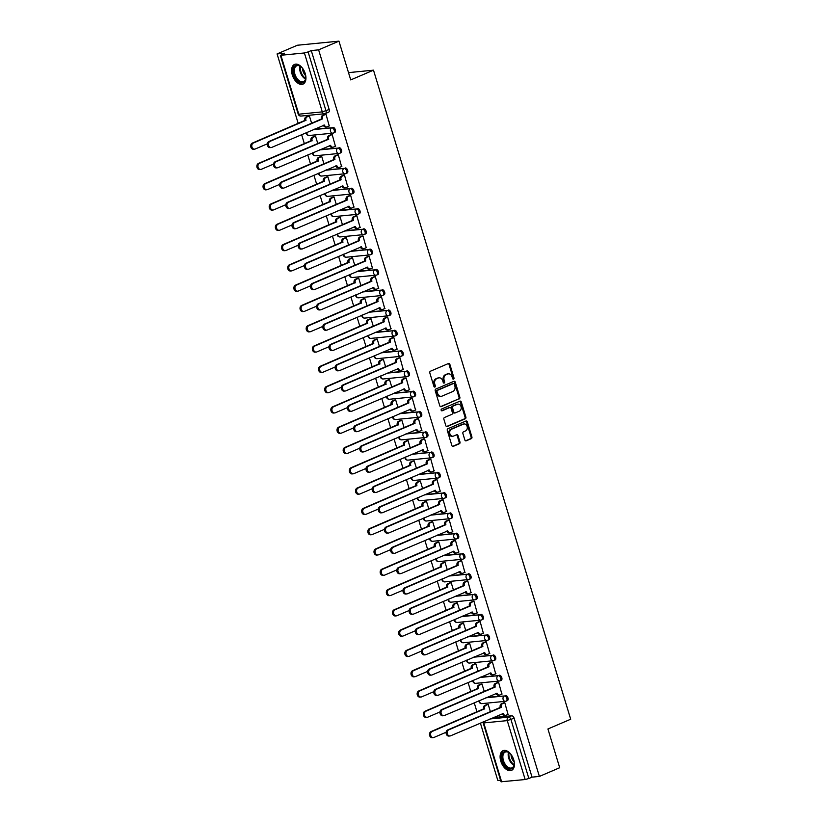 <?xml version="1.0" encoding="UTF-8"?>
<svg xmlns="http://www.w3.org/2000/svg" width="823" height="823" viewBox="0 0 823 823"><rect width="100%" height="100%" fill="white"/><g stroke="black" fill="none" stroke-linecap="round" stroke-linejoin="round"><path stroke-width="1.23" d="M453.545 379.115A0.946 0.751 84.4 0 0 453.977 377.922L449.862 364.352A1.348 1.07 84.4 0 0 448.473 363.509L430.429 371.224A1.348 1.07 84.4 0 0 429.812 372.932L433.937 386.501A0.946 0.751 84.4 0 0 435.336 385.894L434.801 384.146A4.321 3.426 84.4 0 1 436.766 378.683L438.268 378.045A4.321 3.426 84.4 0 1 439.091 377.829A4.321 3.426 84.4 0 1 442.723 380.751L443.258 382.51A0.946 0.751 84.4 0 0 444.657 381.913L444.122 380.154A4.321 3.426 84.4 0 1 446.087 374.702L447.599 374.054A4.321 3.426 84.4 0 1 448.412 373.848A4.321 3.426 84.4 0 1 452.043 376.769L452.578 378.518A0.946 0.751 84.4 0 0 453.545 379.115M452.938 379.043A0.946 0.751 84.4 0 0 453.154 378.004L449.029 364.435A1.348 1.07 84.4 0 0 448.298 363.581M434.297 387.026A0.946 0.751 84.4 0 0 434.503 385.977L433.968 384.228L434.801 384.146M443.618 383.034A0.946 0.751 84.4 0 0 443.823 381.995L443.299 380.236L444.122 380.154M305.251 73.638A10.72 6.317 -113.2 0 0 294.552 64.42A10.72 6.317 -113.2 0 0 292.288 74.914A10.72 6.317 -113.2 0 0 302.987 84.131A10.72 6.317 -113.2 0 0 305.251 73.638M513.758 759.896A10.72 6.317 -113.2 0 0 503.059 750.679A10.72 6.317 -113.2 0 0 500.796 761.172A10.72 6.317 -113.2 0 0 511.495 770.39A10.72 6.317 -113.2 0 0 513.758 759.896M464.841 439.966A1.348 1.07 84.4 0 0 466.23 440.809L471.301 438.649A1.348 1.07 84.4 0 0 471.908 436.941L467.33 421.87A1.348 1.07 84.4 0 0 465.941 421.026L447.897 428.742A1.348 1.07 84.4 0 0 447.29 430.45L451.868 445.521A1.348 1.07 84.4 0 0 453.257 446.364L459.368 443.751A1.348 1.07 84.4 0 0 459.985 442.044L458.02 435.593A1.348 1.07 84.4 0 0 456.631 434.75L453.596 436.046A3.611 2.87 84.4 0 1 452.917 436.221A3.611 2.87 84.4 0 1 449.78 433.351A3.611 2.87 84.4 0 1 451.529 429.215L463.4 424.133A3.611 2.87 84.4 0 1 464.09 423.958A3.611 2.87 84.4 0 1 467.227 426.828A3.611 2.87 84.4 0 1 465.479 430.964L463.503 431.808A1.348 1.07 84.4 0 0 462.886 433.515L464.841 439.966M280.89 55.275L298.79 114.191L322.307 111.877L304.407 52.96L280.89 55.275L284.439 53.207L277.084 53.927L297.401 45.234L338.953 41.15L350.721 79.913L373.498 70.171L570.699 719.23L547.923 728.972L559.702 767.725L539.384 776.428L318.624 49.843L311.269 50.563L308.111 51.921L326.011 110.848A2.747 1.615 66.8 0 1 325.424 113.533A2.747 1.615 66.8 0 1 325.136 113.605A2.747 2.181 84.4 0 1 324.622 113.739A2.747 2.747 0 0 0 325.424 113.533L328.593 112.185A2.747 1.615 66.8 0 1 328.305 112.257M338.953 41.15L318.624 49.843M459.234 398.939A1.348 1.07 84.4 0 0 459.851 397.231L455.273 382.17A1.348 1.07 84.4 0 0 453.885 381.316L435.84 389.042A1.348 1.07 84.4 0 0 435.223 390.74L439.801 405.811A1.348 1.07 84.4 0 0 441.19 406.655L458.401 399.021A1.348 1.07 84.4 0 0 459.018 397.314L454.44 382.253A1.348 1.07 84.4 0 0 453.71 381.388M461.302 402.025L465.88 417.086A1.348 1.07 84.4 0 1 465.262 418.794L447.218 426.509A1.348 1.07 84.4 0 1 445.829 425.666L443.875 419.216A1.348 1.07 84.4 0 1 444.482 417.508L451.806 414.381A1.348 1.07 84.4 0 0 452.424 412.673L451.117 408.393A1.348 1.07 84.4 0 0 449.728 407.55L442.116 410.811A0.946 0.751 84.4 0 1 441.57 409.021L459.913 401.171A1.348 1.07 84.4 0 1 461.302 402.025L460.469 402.108L465.046 417.168L465.88 417.086M493.152 717.605L511.669 715.784L508.501 717.142A2.747 1.615 66.8 0 1 510.96 719.58L528.86 778.496L525.156 779.535L501.053 781.778L483.152 722.851L483.739 722.923L501.639 781.85M277.084 53.927L298.214 123.481M301.599 134.622L304.376 143.768M307.771 154.919L310.549 164.065M313.933 175.206L316.711 184.352M320.096 195.493L322.873 204.649M326.258 215.791L329.035 224.936M332.43 236.078L335.208 245.233M338.592 256.375L341.37 265.52M344.755 276.662L347.532 285.807M350.917 296.959L353.705 306.105M357.089 317.246L359.867 326.392M363.252 337.533L366.029 346.689M369.414 357.83L372.191 366.976M375.576 378.117L378.364 387.263M381.749 398.414L384.526 407.56M387.911 418.701L390.688 427.847M394.073 438.988L396.851 448.144M400.235 459.285L403.023 468.431M406.408 479.572L409.185 488.718M412.57 499.87L415.348 509.015M418.732 520.157L421.51 529.302M424.905 540.444L427.682 549.599M431.067 560.741L433.844 569.886M437.229 581.028L440.007 590.173M443.391 601.325L446.169 610.471M449.564 621.612L452.341 630.757M455.726 641.909L458.504 651.055M461.888 662.196L464.666 671.342M468.05 682.483L470.838 691.639M474.223 702.78L477.001 711.926M480.385 723.067L497.833 780.513L500.59 780.235M539.384 776.428L532.028 777.149L528.86 778.496M304.407 52.96L308.111 51.921M329.241 125.96L325.99 114.222L324.776 114.438M335.414 146.247L332.163 134.509L330.939 134.725M317.781 143.511L315.538 136.145L314.324 136.361M341.576 166.544L338.325 154.806L337.101 155.012M323.943 163.808L321.711 156.442L320.486 156.648M347.738 186.831L344.487 175.093L343.273 175.309M330.105 184.095L327.873 176.729L326.649 176.945M353.9 207.129L350.649 195.39L349.436 195.596M336.278 204.392L334.035 197.026L332.821 197.232M360.073 227.415L356.822 215.677L355.598 215.893M342.44 224.679L340.197 217.313L338.983 217.529M366.235 247.702L362.984 235.975L361.76 236.18M348.602 244.976L346.37 237.6L345.146 237.816M372.397 268L369.146 256.262L367.932 256.478M354.764 265.263L352.532 257.897L351.308 258.103M378.559 288.287L375.309 276.549L374.095 276.765M360.937 285.55L358.694 278.184L357.48 278.4M384.732 308.584L381.481 296.846L380.257 297.052M367.099 305.847L364.856 298.482L363.643 298.687M390.894 328.871L387.643 317.133L386.419 317.349M373.261 326.134L371.029 318.768L369.805 318.985M397.056 349.158L393.806 337.43L392.592 337.636M379.424 346.432L377.191 339.055L375.967 339.271M403.219 369.455L399.968 357.717L398.754 357.933M385.596 366.719L383.353 359.353L382.139 359.558M409.391 389.742L406.14 378.004L404.916 378.22M391.758 387.005L389.516 379.64L388.302 379.856M415.553 410.039L412.302 398.301L411.078 398.507M397.921 407.303L395.688 399.937L394.464 400.143M421.715 430.326L418.465 418.588L417.251 418.804M404.093 427.59L401.85 420.224L400.626 420.44M427.878 450.613L424.637 438.885L423.413 439.091M410.255 447.887L408.013 440.511L406.799 440.727M434.05 470.91L430.799 459.172L429.575 459.388M416.417 468.174L414.175 460.808L412.961 461.014M440.212 491.197L436.962 479.459L435.748 479.675M422.58 488.461L420.347 481.095L419.123 481.311M446.375 511.495L443.124 499.756L441.91 499.962M428.752 508.758L426.509 501.392L425.296 501.598M452.547 531.781L449.296 520.043L448.072 520.259M434.914 529.045L432.672 521.679L431.458 521.895M458.709 552.079L455.458 540.341L454.234 540.546M441.077 549.342L438.844 541.966L437.62 542.182M464.872 572.366L461.621 560.628L460.407 560.844M447.239 569.629L445.006 562.263L443.782 562.469M471.034 592.653L467.783 580.915L466.569 581.131M453.411 589.916L451.169 582.55L449.955 582.766M477.206 612.95L473.955 601.212L472.731 601.418M459.573 610.213L457.331 602.848L456.117 603.053M483.368 633.237L480.118 621.499L478.893 621.715M465.736 630.5L463.503 623.134L462.279 623.35M489.531 653.534L486.28 641.796L485.066 642.002M471.898 650.798L469.666 643.432L468.441 643.637M495.693 673.821L492.442 662.083L491.228 662.299M478.07 671.084L475.828 663.719L474.614 663.935M501.865 694.108L498.615 682.38L497.39 682.586M484.233 691.382L481.99 684.006L480.776 684.222M508.028 714.405L504.777 702.667L503.553 702.883M490.395 711.669L488.162 704.303L486.938 704.509M486.99 697.318L504.386 695.98A2.747 1.615 66.8 0 1 506.752 698.171A2.747 1.615 66.8 0 1 506.258 701.103A2.747 1.615 66.8 0 1 505.96 701.175A2.747 2.181 -95.6 0 1 505.445 701.309A2.747 2.181 -95.6 0 1 503.131 699.447A2.747 2.181 -95.6 0 1 504.386 695.98L485.858 697.801M480.817 677.02L498.213 675.683A2.747 1.615 66.8 0 1 500.59 677.885A2.747 1.615 66.8 0 1 500.086 680.816A2.747 1.615 66.8 0 1 499.798 680.888A2.747 2.181 -95.6 0 1 499.273 681.022A2.747 2.181 -95.6 0 1 496.969 679.16A2.747 2.181 -95.6 0 1 498.213 675.683L479.696 677.504M474.655 656.733L492.051 655.396A2.747 1.615 66.8 0 1 494.428 657.598A2.747 1.615 66.8 0 1 493.923 660.519A2.747 1.615 66.8 0 1 493.635 660.591A2.747 2.181 -95.6 0 1 493.111 660.735A2.747 2.181 -95.6 0 1 490.806 658.873A2.747 2.181 -95.6 0 1 492.051 655.396L473.534 657.217M468.493 636.446L485.889 635.099A2.747 1.615 66.8 0 1 488.265 637.3A2.747 1.615 66.8 0 1 487.761 640.232A2.747 1.615 66.8 0 1 487.473 640.304A2.747 2.181 -95.6 0 1 486.949 640.438A2.747 2.181 -95.6 0 1 484.634 638.576A2.747 2.181 -95.6 0 1 485.889 635.099L467.371 636.92M462.331 616.149L479.727 614.812A2.747 1.615 66.8 0 1 482.093 617.013A2.747 1.615 66.8 0 1 481.599 619.935A2.747 1.615 66.8 0 1 481.301 620.017A2.747 2.181 -95.6 0 1 480.786 620.151A2.747 2.181 -95.6 0 1 478.472 618.289A2.747 2.181 -95.6 0 1 479.727 614.812L461.199 616.633M456.158 595.862L473.554 594.525A2.747 1.615 66.8 0 1 475.931 596.716A2.747 1.615 66.8 0 1 475.427 599.648A2.747 1.615 66.8 0 1 475.138 599.72A2.747 2.181 -95.6 0 1 474.614 599.854A2.747 2.181 -95.6 0 1 472.309 597.992A2.747 2.181 -95.6 0 1 473.554 594.525L455.037 596.346M449.996 575.565L467.392 574.228A2.747 1.615 66.8 0 1 469.768 576.429A2.747 1.615 66.8 0 1 469.264 579.361A2.747 1.615 66.8 0 1 468.976 579.433A2.747 2.181 -95.6 0 1 468.452 579.567A2.747 2.181 -95.6 0 1 466.137 577.705A2.747 2.181 -95.6 0 1 467.392 574.228L448.874 576.049M443.834 555.278L461.23 553.941A2.747 1.615 66.8 0 1 463.606 556.132A2.747 1.615 66.8 0 1 463.102 559.064A2.747 1.615 66.8 0 1 462.814 559.136A2.747 2.181 -95.6 0 1 462.289 559.28A2.747 2.181 -95.6 0 1 459.975 557.408A2.747 2.181 -95.6 0 1 461.23 553.941L442.712 555.762M437.661 534.991L455.068 533.643A2.747 1.615 66.8 0 1 457.434 535.845A2.747 1.615 66.8 0 1 456.94 538.777A2.747 1.615 66.8 0 1 456.642 538.849A2.747 2.181 -95.6 0 1 456.127 538.983A2.747 2.181 -95.6 0 1 453.812 537.121A2.747 2.181 -95.6 0 1 455.068 533.643L436.54 535.464M431.499 514.694L448.895 513.357A2.747 1.615 66.8 0 1 451.271 515.558A2.747 1.615 66.8 0 1 450.767 518.48A2.747 1.615 66.8 0 1 450.479 518.562A2.747 2.181 -95.6 0 1 449.955 518.696A2.747 2.181 -95.6 0 1 447.65 516.834A2.747 2.181 -95.6 0 1 448.895 513.357L430.378 515.177M425.337 494.407L442.733 493.059A2.747 1.615 66.8 0 1 445.109 495.261A2.747 1.615 66.8 0 1 444.605 498.193A2.747 1.615 66.8 0 1 444.317 498.265A2.747 2.181 -95.6 0 1 443.792 498.399A2.747 2.181 -95.6 0 1 441.478 496.536A2.747 2.181 -95.6 0 1 442.733 493.059L424.215 494.88M419.174 474.11L436.571 472.772A2.747 1.615 66.8 0 1 438.937 474.974A2.747 1.615 66.8 0 1 438.443 477.906A2.747 1.615 66.8 0 1 438.155 477.978A2.747 2.181 -95.6 0 1 437.63 478.112A2.747 2.181 -95.6 0 1 435.316 476.25A2.747 2.181 -95.6 0 1 436.571 472.772L418.053 474.593M413.002 453.823L430.408 452.485A2.747 1.615 66.8 0 1 432.775 454.677A2.747 1.615 66.8 0 1 432.281 457.609A2.747 1.615 66.8 0 1 431.982 457.681A2.747 2.181 -95.6 0 1 431.468 457.814A2.747 2.181 -95.6 0 1 429.153 455.952A2.747 2.181 -95.6 0 1 430.408 452.485L411.881 454.306M406.84 433.536L424.236 432.188A2.747 1.615 66.8 0 1 426.612 434.39A2.747 1.615 66.8 0 1 426.108 437.322A2.747 1.615 66.8 0 1 425.82 437.394A2.747 2.181 -95.6 0 1 425.296 437.527A2.747 2.181 -95.6 0 1 422.991 435.665A2.747 2.181 -95.6 0 1 424.236 432.188L405.718 434.009M400.678 413.239L418.074 411.901A2.747 1.615 66.8 0 1 420.45 414.103A2.747 1.615 66.8 0 1 419.946 417.024A2.747 1.615 66.8 0 1 419.658 417.107A2.747 2.181 -95.6 0 1 419.133 417.24A2.747 2.181 -95.6 0 1 416.819 415.378A2.747 2.181 -95.6 0 1 418.074 411.901L399.556 413.722M394.515 392.952L411.911 391.604A2.747 1.615 66.8 0 1 414.278 393.806A2.747 1.615 66.8 0 1 413.784 396.737A2.747 1.615 66.8 0 1 413.485 396.809A2.747 2.181 -95.6 0 1 412.971 396.943A2.747 2.181 -95.6 0 1 410.656 395.081A2.747 2.181 -95.6 0 1 411.911 391.604L393.384 393.425M388.343 372.654L405.749 371.317A2.747 1.615 66.8 0 1 408.115 373.519A2.747 1.615 66.8 0 1 407.611 376.45A2.747 1.615 66.8 0 1 407.323 376.523A2.747 2.181 -95.6 0 1 406.809 376.656A2.747 2.181 -95.6 0 1 404.494 374.794A2.747 2.181 -95.6 0 1 405.749 371.317L387.221 373.138M382.181 352.367L399.577 351.03A2.747 1.615 66.8 0 1 401.953 353.221A2.747 1.615 66.8 0 1 401.449 356.153A2.747 1.615 66.8 0 1 401.161 356.225A2.747 2.181 -95.6 0 1 400.636 356.359A2.747 2.181 -95.6 0 1 398.332 354.497A2.747 2.181 -95.6 0 1 399.577 351.03L381.059 352.851M376.018 332.07L393.415 330.733A2.747 1.615 66.8 0 1 395.791 332.934A2.747 1.615 66.8 0 1 395.287 335.866A2.747 1.615 66.8 0 1 394.999 335.938A2.747 2.181 -95.6 0 1 394.474 336.072A2.747 2.181 -95.6 0 1 392.16 334.21A2.747 2.181 -95.6 0 1 393.415 330.733L374.897 332.554M369.856 311.783L387.252 310.446A2.747 1.615 66.8 0 1 389.618 312.647A2.747 1.615 66.8 0 1 389.125 315.569A2.747 1.615 66.8 0 1 388.826 315.651A2.747 2.181 -95.6 0 1 388.312 315.785A2.747 2.181 -95.6 0 1 385.997 313.923A2.747 2.181 -95.6 0 1 387.252 310.446L368.725 312.267M363.684 291.496L381.08 290.149A2.747 1.615 66.8 0 1 383.456 292.35A2.747 1.615 66.8 0 1 382.952 295.282A2.747 1.615 66.8 0 1 382.664 295.354A2.747 2.181 -95.6 0 1 382.139 295.488A2.747 2.181 -95.6 0 1 379.835 293.626A2.747 2.181 -95.6 0 1 381.08 290.149L362.562 291.97M357.521 271.199L374.918 269.862A2.747 1.615 66.8 0 1 377.294 272.063A2.747 1.615 66.8 0 1 376.79 274.995A2.747 1.615 66.8 0 1 376.502 275.067A2.747 2.181 -95.6 0 1 375.977 275.201A2.747 2.181 -95.6 0 1 373.663 273.339A2.747 2.181 -95.6 0 1 374.918 269.862L356.4 271.683M351.359 250.912L368.755 249.575A2.747 1.615 66.8 0 1 371.132 251.766A2.747 1.615 66.8 0 1 370.628 254.698A2.747 1.615 66.8 0 1 370.34 254.77A2.747 2.181 -95.6 0 1 369.815 254.904A2.747 2.181 -95.6 0 1 367.5 253.042A2.747 2.181 -95.6 0 1 368.755 249.575L350.238 251.396M345.197 230.615L362.593 229.278A2.747 1.615 66.8 0 1 364.959 231.479A2.747 1.615 66.8 0 1 364.466 234.411A2.747 1.615 66.8 0 1 364.167 234.483A2.747 2.181 -95.6 0 1 363.653 234.617A2.747 2.181 -95.6 0 1 361.338 232.755A2.747 2.181 -95.6 0 1 362.593 229.278L344.065 231.098M339.025 210.328L356.421 208.991A2.747 1.615 66.8 0 1 358.797 211.192A2.747 1.615 66.8 0 1 358.293 214.114A2.747 1.615 66.8 0 1 358.005 214.186A2.747 2.181 -95.6 0 1 357.48 214.33A2.747 2.181 -95.6 0 1 355.176 212.468A2.747 2.181 -95.6 0 1 356.421 208.991L337.903 210.811M332.862 190.041L350.259 188.693A2.747 1.615 66.8 0 1 352.635 190.895A2.747 1.615 66.8 0 1 352.131 193.827A2.747 1.615 66.8 0 1 351.843 193.899A2.747 2.181 -95.6 0 1 351.318 194.033A2.747 2.181 -95.6 0 1 349.003 192.171A2.747 2.181 -95.6 0 1 350.259 188.693L331.741 190.514M326.7 169.744L344.096 168.406A2.747 1.615 66.8 0 1 346.462 170.608A2.747 1.615 66.8 0 1 345.969 173.53A2.747 1.615 66.8 0 1 345.681 173.612A2.747 2.181 -95.6 0 1 345.156 173.746A2.747 2.181 -95.6 0 1 342.841 171.884A2.747 2.181 -95.6 0 1 344.096 168.406L325.579 170.227M320.528 149.457L337.934 148.109A2.747 1.615 66.8 0 1 340.3 150.311A2.747 1.615 66.8 0 1 339.806 153.243A2.747 1.615 66.8 0 1 339.508 153.315A2.747 2.181 -95.6 0 1 338.994 153.448A2.747 2.181 -95.6 0 1 336.679 151.586A2.747 2.181 -95.6 0 1 337.934 148.109L319.406 149.93M314.365 129.16L331.762 127.822A2.747 1.615 66.8 0 1 334.138 130.024A2.747 1.615 66.8 0 1 333.634 132.956A2.747 1.615 66.8 0 1 333.346 133.028A2.747 2.181 -95.6 0 1 332.821 133.161A2.747 2.181 -95.6 0 1 330.517 131.299A2.747 2.181 -95.6 0 1 331.762 127.822L313.244 129.643M373.498 70.171L348.51 72.63M311.619 123.224L309.376 115.858L308.152 116.064M507.091 700.702A2.747 1.615 -113.2 0 0 507.38 700.62A2.747 1.615 -113.2 0 0 507.884 697.698A2.747 1.615 -113.2 0 0 505.507 695.497M500.919 680.405A2.747 1.615 -113.2 0 0 501.217 680.333A2.747 1.615 -113.2 0 0 501.711 677.401A2.747 1.615 -113.2 0 0 499.345 675.199M494.757 660.118A2.747 1.615 -113.2 0 0 495.045 660.046A2.747 1.615 -113.2 0 0 495.549 657.114A2.747 1.615 -113.2 0 0 493.172 654.913M488.595 639.821A2.747 1.615 -113.2 0 0 488.883 639.749A2.747 1.615 -113.2 0 0 489.387 636.817A2.747 1.615 -113.2 0 0 487.01 634.626M482.432 619.534A2.747 1.615 -113.2 0 0 482.72 619.462A2.747 1.615 -113.2 0 0 483.214 616.53A2.747 1.615 -113.2 0 0 480.848 614.328M476.26 599.247A2.747 1.615 -113.2 0 0 476.558 599.165A2.747 1.615 -113.2 0 0 477.052 596.243A2.747 1.615 -113.2 0 0 474.686 594.041M470.098 578.95A2.747 1.615 -113.2 0 0 470.386 578.878A2.747 1.615 -113.2 0 0 470.89 575.946A2.747 1.615 -113.2 0 0 468.513 573.744M463.935 558.663A2.747 1.615 -113.2 0 0 464.223 558.591A2.747 1.615 -113.2 0 0 464.728 555.659A2.747 1.615 -113.2 0 0 462.351 553.457M457.763 538.365A2.747 1.615 -113.2 0 0 458.061 538.293A2.747 1.615 -113.2 0 0 458.555 535.361A2.747 1.615 -113.2 0 0 456.189 533.17M451.601 518.079A2.747 1.615 -113.2 0 0 451.899 518.006A2.747 1.615 -113.2 0 0 452.393 515.075A2.747 1.615 -113.2 0 0 450.027 512.873M445.438 497.781A2.747 1.615 -113.2 0 0 445.727 497.709A2.747 1.615 -113.2 0 0 446.231 494.788A2.747 1.615 -113.2 0 0 443.854 492.586M439.276 477.494A2.747 1.615 -113.2 0 0 439.564 477.422A2.747 1.615 -113.2 0 0 440.068 474.49A2.747 1.615 -113.2 0 0 437.692 472.289M433.104 457.207A2.747 1.615 -113.2 0 0 433.402 457.125A2.747 1.615 -113.2 0 0 433.896 454.203A2.747 1.615 -113.2 0 0 431.53 452.002M426.942 436.91A2.747 1.615 -113.2 0 0 427.23 436.838A2.747 1.615 -113.2 0 0 427.734 433.906A2.747 1.615 -113.2 0 0 425.368 431.715M420.779 416.623A2.747 1.615 -113.2 0 0 421.067 416.551A2.747 1.615 -113.2 0 0 421.571 413.619A2.747 1.615 -113.2 0 0 419.195 411.418M414.617 396.326A2.747 1.615 -113.2 0 0 414.905 396.254A2.747 1.615 -113.2 0 0 415.409 393.332A2.747 1.615 -113.2 0 0 413.033 391.131M408.445 376.039A2.747 1.615 -113.2 0 0 408.743 375.967A2.747 1.615 -113.2 0 0 409.237 373.035A2.747 1.615 -113.2 0 0 406.871 370.834M402.282 355.752A2.747 1.615 -113.2 0 0 402.57 355.67A2.747 1.615 -113.2 0 0 403.075 352.748A2.747 1.615 -113.2 0 0 400.698 350.547M396.12 335.455A2.747 1.615 -113.2 0 0 396.408 335.383A2.747 1.615 -113.2 0 0 396.912 332.451A2.747 1.615 -113.2 0 0 394.536 330.249M389.958 315.168A2.747 1.615 -113.2 0 0 390.246 315.096A2.747 1.615 -113.2 0 0 390.75 312.164A2.747 1.615 -113.2 0 0 388.374 309.962M383.785 294.871A2.747 1.615 -113.2 0 0 384.084 294.799A2.747 1.615 -113.2 0 0 384.578 291.867A2.747 1.615 -113.2 0 0 382.211 289.675M377.623 274.584A2.747 1.615 -113.2 0 0 377.911 274.512A2.747 1.615 -113.2 0 0 378.415 271.58A2.747 1.615 -113.2 0 0 376.039 269.378M371.461 254.297A2.747 1.615 -113.2 0 0 371.749 254.214A2.747 1.615 -113.2 0 0 372.253 251.293A2.747 1.615 -113.2 0 0 369.877 249.091M365.299 233.999A2.747 1.615 -113.2 0 0 365.587 233.927A2.747 1.615 -113.2 0 0 366.081 230.996A2.747 1.615 -113.2 0 0 363.715 228.794M359.126 213.713A2.747 1.615 -113.2 0 0 359.425 213.641A2.747 1.615 -113.2 0 0 359.918 210.709A2.747 1.615 -113.2 0 0 357.552 208.507M352.964 193.415A2.747 1.615 -113.2 0 0 353.252 193.343A2.747 1.615 -113.2 0 0 353.756 190.411A2.747 1.615 -113.2 0 0 351.38 188.22M346.802 173.128A2.747 1.615 -113.2 0 0 347.09 173.056A2.747 1.615 -113.2 0 0 347.594 170.124A2.747 1.615 -113.2 0 0 345.218 167.923M340.629 152.841A2.747 1.615 -113.2 0 0 340.928 152.759A2.747 1.615 -113.2 0 0 341.422 149.837A2.747 1.615 -113.2 0 0 339.055 147.636M334.467 132.544A2.747 1.615 -113.2 0 0 334.755 132.472A2.747 1.615 -113.2 0 0 335.259 129.54A2.747 1.615 -113.2 0 0 332.893 127.339M532.028 777.149L514.128 718.222A2.747 1.615 -113.2 0 0 511.669 715.784M311.269 50.563L329.179 109.49A2.747 1.615 66.8 0 1 328.593 112.185M448.412 373.848L447.578 373.92A4.321 3.426 84.4 0 0 446.766 374.136L447.599 374.054M443.299 380.236A4.321 3.426 84.4 0 1 445.264 374.784L446.766 374.136M439.091 377.829L438.258 377.911A4.321 3.426 84.4 0 0 437.445 378.127L438.268 378.045M433.968 384.228A4.321 3.426 84.4 0 1 435.933 378.765L437.445 378.127M440.531 406.665L458.401 399.021M454.296 384.176A0.946 0.751 84.4 0 0 453.319 383.58L437.486 390.359A0.946 0.751 84.4 0 0 437.054 391.553L437.61 393.404A4.321 3.426 84.4 0 0 441.241 396.326A4.321 3.426 84.4 0 0 442.064 396.11L452.887 391.481A4.321 3.426 84.4 0 0 454.852 386.028L454.296 384.176M452.856 383.621A0.946 0.751 84.4 0 0 452.485 383.662L453.319 383.58M441.241 396.326L440.418 396.408A4.321 3.426 84.4 0 1 436.787 393.487L436.221 391.635A0.946 0.751 84.4 0 1 436.653 390.441L452.485 383.662M446.56 426.52L464.429 418.876A1.348 1.07 84.4 0 0 465.046 417.168M449.42 407.58A1.348 1.07 84.4 0 0 448.895 407.632L441.56 410.77M459.399 411.13A3.611 2.87 84.4 0 0 461.147 406.994A3.611 2.87 84.4 0 0 458.01 404.124A3.611 2.87 84.4 0 0 457.321 404.299L453.134 406.089A1.348 1.07 84.4 0 0 452.527 407.796L453.823 412.076A1.348 1.07 84.4 0 0 455.212 412.92L459.399 411.13M458.01 404.124L457.176 404.206A3.611 2.87 84.4 0 0 456.487 404.381L457.321 404.299M454.378 413.002A1.348 1.07 84.4 0 1 452.989 412.158L451.693 407.879A1.348 1.07 84.4 0 1 452.311 406.171L456.487 404.381M460.469 402.108A1.348 1.07 84.4 0 0 459.738 401.243M464.09 423.958L463.256 424.04A3.611 2.87 84.4 0 0 462.577 424.215L463.4 424.133M452.917 436.221L452.084 436.303A3.611 2.87 84.4 0 1 448.947 433.433A3.611 2.87 84.4 0 1 450.695 429.297L462.577 424.215M452.588 446.375L458.534 443.834A1.348 1.07 84.4 0 0 459.152 442.126L457.197 435.676A1.348 1.07 84.4 0 0 456.467 434.822M465.571 440.819L470.468 438.731A1.348 1.07 84.4 0 0 471.085 437.023L466.507 421.952A1.348 1.07 84.4 0 0 465.777 421.098M309.386 115.899L307.164 116.845A2.747 2.181 84.4 0 0 305.919 120.323L253.381 143.017A3.158 2.51 84.4 0 0 251.848 146.638A3.158 2.51 84.4 0 0 254.605 149.158A3.158 2.51 84.4 0 0 255.202 149.004L267.352 143.809M254.605 149.158L253.525 149.261A3.158 2.51 -95.6 0 1 250.768 146.741A3.158 2.51 -95.6 0 1 252.301 143.12L304.839 120.425A2.747 2.181 -95.6 0 1 306.084 116.959L307.164 116.845M308.44 115.95L306.084 116.959M304.891 120.621L305.971 120.518M326.001 114.263L323.789 115.21A2.747 2.181 84.4 0 0 322.534 118.687L321.454 118.79A2.747 2.181 -95.6 0 1 322.709 115.323L325.054 114.315M322.595 118.882L269.995 141.381A3.158 2.51 84.4 0 0 268.463 145.002A3.158 2.51 84.4 0 0 271.22 147.523A3.158 2.51 84.4 0 0 271.816 147.368L324.468 125.065A2.747 2.181 84.4 0 0 326.782 126.927L325.702 127.03A2.747 2.181 -95.6 0 1 323.429 125.291M271.22 147.523L270.139 147.626A3.158 2.51 -95.6 0 1 267.382 145.115A3.158 2.51 -95.6 0 1 268.915 141.494L321.515 118.985M326.782 126.927A2.747 2.181 84.4 0 0 327.307 126.793L329.519 125.837M315.548 136.186L313.337 137.143A2.747 2.181 84.4 0 0 312.082 140.61L259.543 163.304A3.158 2.51 84.4 0 0 258.011 166.925A3.158 2.51 84.4 0 0 260.768 169.445A3.158 2.51 84.4 0 0 261.364 169.291L273.514 164.096M260.768 169.445L259.687 169.548A3.158 2.51 -95.6 0 1 256.93 167.038A3.158 2.51 -95.6 0 1 258.463 163.417L311.001 140.723A2.747 2.181 -95.6 0 1 312.256 137.246L313.337 137.143M314.602 136.237L312.256 137.246M311.063 140.918L312.143 140.805M321.721 156.483L319.499 157.43A2.747 2.181 84.4 0 0 318.244 160.907L265.716 183.601A3.158 2.51 84.4 0 0 264.183 187.222A3.158 2.51 84.4 0 0 266.93 189.732A3.158 2.51 84.4 0 0 267.526 189.578L279.676 184.383M266.93 189.732L265.85 189.846A3.158 2.51 -95.6 0 1 263.103 187.325A3.158 2.51 -95.6 0 1 264.636 183.704L317.164 161.01A2.747 2.181 -95.6 0 1 318.419 157.532L319.499 157.43M320.764 156.535L318.419 157.532M317.225 161.205L318.306 161.102M305.508 74.554A9.279 5.463 66.8 0 1 305.755 78.195A9.279 5.463 66.8 0 1 299.099 81.806A9.279 5.463 66.8 0 1 293.399 70.017A9.279 5.463 66.8 0 1 300.086 66.046A9.279 5.463 66.8 0 1 300.755 66.519A9.279 5.463 66.8 0 1 303.224 69.214M300.971 66.694A8.59 5.061 -113.2 0 0 300.56 66.416A8.59 5.061 -113.2 0 0 296.722 65.809A8.59 5.061 -113.2 0 0 294.562 72.835A8.59 5.061 -113.2 0 0 299.644 81.004A8.59 5.061 -113.2 0 0 303.481 81.611A8.59 5.061 -113.2 0 0 305.775 77.928M295.251 64.194A10.658 6.275 -113.2 0 0 292.751 72.969A10.658 6.275 -113.2 0 0 299.027 82.969A10.658 6.275 -113.2 0 0 303.636 83.781M305.693 75.675A6.769 3.981 66.8 0 1 302.545 68.299M514.005 760.812A9.279 5.463 66.8 0 1 514.252 764.454A9.279 5.463 66.8 0 1 507.596 768.065A9.279 5.463 66.8 0 1 501.896 756.275A9.279 5.463 66.8 0 1 508.583 752.304A9.279 5.463 66.8 0 1 509.252 752.778A9.279 5.463 66.8 0 1 511.721 755.473M509.468 752.952A8.59 5.061 -113.2 0 0 509.056 752.664A8.59 5.061 -113.2 0 0 505.219 752.068A8.59 5.061 -113.2 0 0 503.069 759.094A8.59 5.061 -113.2 0 0 508.141 767.262A8.59 5.061 -113.2 0 0 511.978 767.859A8.59 5.061 -113.2 0 0 514.272 764.176M503.758 750.453A10.658 6.275 -113.2 0 0 501.248 759.228A10.658 6.275 -113.2 0 0 507.524 769.227A10.658 6.275 -113.2 0 0 512.132 770.04M514.2 761.923A6.769 3.981 66.8 0 1 511.042 754.557M332.173 134.55L329.951 135.507A2.747 2.181 84.4 0 0 328.696 138.984L327.616 139.087A2.747 2.181 -95.6 0 1 328.871 135.61L331.216 134.602M328.758 139.18L276.168 161.678A3.158 2.51 84.4 0 0 274.635 165.3A3.158 2.51 84.4 0 0 277.382 167.81A3.158 2.51 84.4 0 0 277.979 167.655L330.63 145.352A2.747 2.181 84.4 0 0 332.945 147.214L331.864 147.317A2.747 2.181 -95.6 0 1 329.591 145.578M277.382 167.81L276.302 167.923A3.158 2.51 -95.6 0 1 273.555 165.402A3.158 2.51 -95.6 0 1 275.088 161.781L327.677 139.282M332.945 147.214A2.747 2.181 84.4 0 0 333.469 147.08L335.691 146.134M338.335 154.847L336.113 155.794A2.747 2.181 84.4 0 0 334.858 159.271L333.778 159.374A2.747 2.181 -95.6 0 1 335.033 155.907L337.379 154.899M334.92 159.467L282.33 181.965A3.158 2.51 84.4 0 0 280.797 185.587A3.158 2.51 84.4 0 0 283.544 188.107A3.158 2.51 84.4 0 0 284.151 187.953L336.802 165.649A2.747 2.181 84.4 0 0 339.107 167.511L338.027 167.614A2.747 2.181 -95.6 0 1 335.753 165.865M283.544 188.107L282.464 188.21A3.158 2.51 -95.6 0 1 279.717 185.689A3.158 2.51 -95.6 0 1 281.25 182.068L333.84 159.569M339.107 167.511A2.747 2.181 84.4 0 0 339.632 167.367L341.854 166.421M327.883 176.77L325.661 177.717A2.747 2.181 84.4 0 0 324.406 181.194L271.878 203.888A3.158 2.51 84.4 0 0 270.345 207.509A3.158 2.51 84.4 0 0 273.092 210.03A3.158 2.51 84.4 0 0 273.699 209.875L285.838 204.68M273.092 210.03L272.012 210.132A3.158 2.51 -95.6 0 1 269.265 207.622A3.158 2.51 -95.6 0 1 270.798 204.001L323.326 181.307A2.747 2.181 -95.6 0 1 324.581 177.83L325.661 177.717M326.926 176.822L324.581 177.83M323.388 181.502L324.468 181.389M334.045 197.057L331.823 198.014A2.747 2.181 84.4 0 0 330.579 201.491L278.04 224.185A3.158 2.51 84.4 0 0 276.507 227.806A3.158 2.51 84.4 0 0 279.264 230.317A3.158 2.51 84.4 0 0 279.861 230.162L292.011 224.967M279.264 230.317L278.184 230.43A3.158 2.51 -95.6 0 1 275.427 227.909A3.158 2.51 -95.6 0 1 276.96 224.288L329.498 201.594A2.747 2.181 -95.6 0 1 330.743 198.117L331.823 198.014M333.099 197.119L330.743 198.117M329.55 201.789L330.63 201.686M340.218 217.354L337.996 218.301A2.747 2.181 84.4 0 0 336.741 221.778L284.202 244.472A3.158 2.51 84.4 0 0 282.67 248.093A3.158 2.51 84.4 0 0 285.427 250.614A3.158 2.51 84.4 0 0 286.023 250.459L298.173 245.264M285.427 250.614L284.346 250.717A3.158 2.51 -95.6 0 1 281.589 248.196A3.158 2.51 -95.6 0 1 283.122 244.575L335.661 221.881A2.747 2.181 -95.6 0 1 336.916 218.414L337.996 218.301M339.261 217.406L336.916 218.414M335.722 222.076L336.802 221.973M344.498 175.134L342.275 176.091A2.747 2.181 84.4 0 0 341.031 179.558L339.95 179.671A2.747 2.181 -95.6 0 1 341.195 176.194L343.551 175.186M341.092 179.753L288.492 202.252A3.158 2.51 84.4 0 0 286.96 205.873A3.158 2.51 84.4 0 0 289.717 208.394A3.158 2.51 84.4 0 0 290.313 208.24L342.965 185.936A2.747 2.181 84.4 0 0 345.279 187.798L344.199 187.901A2.747 2.181 -95.6 0 1 341.926 186.163M289.717 208.394L288.636 208.497A3.158 2.51 -95.6 0 1 285.879 205.987A3.158 2.51 -95.6 0 1 287.412 202.365L340.012 179.867M345.279 187.798A2.747 2.181 84.4 0 0 345.794 187.665L348.016 186.718M350.67 195.432L348.448 196.378A2.747 2.181 84.4 0 0 347.193 199.855L346.113 199.958A2.747 2.181 -95.6 0 1 347.368 196.481L349.713 195.483M347.255 200.051L294.655 222.549A3.158 2.51 84.4 0 0 293.122 226.171A3.158 2.51 84.4 0 0 295.879 228.681A3.158 2.51 84.4 0 0 296.475 228.527L349.127 206.223A2.747 2.181 84.4 0 0 351.442 208.085L350.361 208.198A2.747 2.181 -95.6 0 1 348.088 206.45M295.879 228.681L294.799 228.794A3.158 2.51 -95.6 0 1 292.042 226.274A3.158 2.51 -95.6 0 1 293.574 222.652L346.174 200.154M351.442 208.085A2.747 2.181 84.4 0 0 351.966 207.952L354.178 207.005M356.832 215.719L354.61 216.665A2.747 2.181 84.4 0 0 353.355 220.142L352.275 220.255A2.747 2.181 -95.6 0 1 353.53 216.778L355.875 215.77M353.417 220.338L300.827 242.836A3.158 2.51 84.4 0 0 299.294 246.458A3.158 2.51 84.4 0 0 302.041 248.978A3.158 2.51 84.4 0 0 302.638 248.824L355.299 226.52A2.747 2.181 84.4 0 0 357.604 228.383L356.524 228.485A2.747 2.181 -95.6 0 1 354.25 226.747M302.041 248.978L300.961 249.081A3.158 2.51 -95.6 0 1 298.214 246.571A3.158 2.51 -95.6 0 1 299.747 242.95L352.337 220.451M357.604 228.383A2.747 2.181 84.4 0 0 358.128 228.249L360.351 227.292M346.38 237.641L344.158 238.598A2.747 2.181 84.4 0 0 342.903 242.065L290.375 264.759A3.158 2.51 84.4 0 0 288.842 268.391A3.158 2.51 84.4 0 0 291.589 270.901A3.158 2.51 84.4 0 0 292.186 270.746L304.335 265.551M291.589 270.901L290.509 271.004A3.158 2.51 -95.6 0 1 287.762 268.493A3.158 2.51 -95.6 0 1 289.295 264.872L341.823 242.178A2.747 2.181 -95.6 0 1 343.078 238.701L344.158 238.598M345.423 237.693L343.078 238.701M341.884 242.374L342.965 242.26M362.994 236.006L360.772 236.962A2.747 2.181 84.4 0 0 359.528 240.439L358.447 240.542A2.747 2.181 -95.6 0 1 359.692 237.065L362.038 236.067M359.579 240.635L306.989 263.134A3.158 2.51 84.4 0 0 305.456 266.755A3.158 2.51 84.4 0 0 308.203 269.265A3.158 2.51 84.4 0 0 308.81 269.111L361.462 246.807A2.747 2.181 84.4 0 0 363.766 248.669L362.686 248.783A2.747 2.181 -95.6 0 1 360.423 247.034M308.203 269.265L307.123 269.378A3.158 2.51 -95.6 0 1 304.376 266.858A3.158 2.51 -95.6 0 1 305.909 263.237L358.499 240.738M363.766 248.669A2.747 2.181 84.4 0 0 364.291 248.536L366.513 247.589M352.542 257.938L350.32 258.885A2.747 2.181 84.4 0 0 349.075 262.362L296.537 285.056A3.158 2.51 84.4 0 0 295.004 288.678A3.158 2.51 84.4 0 0 297.751 291.198A3.158 2.51 84.4 0 0 298.358 291.033L310.497 285.838M297.751 291.198L296.671 291.301A3.158 2.51 -95.6 0 1 293.924 288.78A3.158 2.51 -95.6 0 1 295.457 285.159L347.995 262.465A2.747 2.181 -95.6 0 1 349.24 258.988L350.32 258.885M351.586 257.99L349.24 258.988M348.047 262.66L349.127 262.558M369.157 256.303L366.945 257.249A2.747 2.181 84.4 0 0 365.69 260.726L364.61 260.829A2.747 2.181 -95.6 0 1 365.865 257.362L368.21 256.354M365.751 260.922L313.151 283.421A3.158 2.51 84.4 0 0 311.619 287.042A3.158 2.51 84.4 0 0 314.376 289.562A3.158 2.51 84.4 0 0 314.972 289.408L367.624 267.105A2.747 2.181 84.4 0 0 369.939 268.967L368.858 269.07A2.747 2.181 -95.6 0 1 366.585 267.321M314.376 289.562L313.296 289.665A3.158 2.51 -95.6 0 1 310.538 287.145A3.158 2.51 -95.6 0 1 312.071 283.524L364.671 261.025M369.939 268.967A2.747 2.181 84.4 0 0 370.453 268.833L372.675 267.876M358.705 278.225L356.482 279.172A2.747 2.181 84.4 0 0 355.238 282.649L302.699 305.343A3.158 2.51 84.4 0 0 301.167 308.964A3.158 2.51 84.4 0 0 303.924 311.485A3.158 2.51 84.4 0 0 304.52 311.331L316.67 306.135M303.924 311.485L302.843 311.588A3.158 2.51 -95.6 0 1 300.086 309.078A3.158 2.51 -95.6 0 1 301.619 305.456L354.157 282.762A2.747 2.181 -95.6 0 1 355.402 279.285L356.482 279.172M357.758 278.277L355.402 279.285M354.219 282.958L355.299 282.845M375.329 276.59L373.107 277.546A2.747 2.181 84.4 0 0 371.852 281.013L370.772 281.127A2.747 2.181 -95.6 0 1 372.027 277.649L374.372 276.641M371.914 281.209L319.324 303.708A3.158 2.51 84.4 0 0 317.781 307.339A3.158 2.51 84.4 0 0 320.538 309.849A3.158 2.51 84.4 0 0 321.135 309.695L373.786 287.392A2.747 2.181 84.4 0 0 376.101 289.254L375.021 289.357A2.747 2.181 -95.6 0 1 372.747 287.618M320.538 309.849L319.458 309.952A3.158 2.51 -95.6 0 1 316.701 307.442A3.158 2.51 -95.6 0 1 318.244 303.821L370.834 281.322M376.101 289.254A2.747 2.181 84.4 0 0 376.625 289.12L378.837 288.173M364.877 298.523L362.655 299.469A2.747 2.181 84.4 0 0 361.4 302.946L308.872 325.641A3.158 2.51 84.4 0 0 307.329 329.262A3.158 2.51 84.4 0 0 310.086 331.772A3.158 2.51 84.4 0 0 310.683 331.618L322.832 326.422M310.086 331.772L309.006 331.885A3.158 2.51 -95.6 0 1 306.249 329.365A3.158 2.51 -95.6 0 1 307.792 325.743L360.32 303.049A2.747 2.181 -95.6 0 1 361.575 299.572L362.655 299.469M363.92 298.574L361.575 299.572M360.381 303.245L361.462 303.142M381.491 296.887L379.269 297.833A2.747 2.181 84.4 0 0 378.014 301.311L376.934 301.413A2.747 2.181 -95.6 0 1 378.189 297.936L380.535 296.938M378.076 301.506L325.486 324.005A3.158 2.51 84.4 0 0 323.953 327.626A3.158 2.51 84.4 0 0 326.7 330.146A3.158 2.51 84.4 0 0 327.297 329.992L379.959 307.679A2.747 2.181 84.4 0 0 382.263 309.541L381.183 309.654A2.747 2.181 -95.6 0 1 378.909 307.905M326.7 330.146L325.62 330.249A3.158 2.51 -95.6 0 1 322.873 327.729A3.158 2.51 -95.6 0 1 324.406 324.108L376.996 301.609M382.263 309.541A2.747 2.181 84.4 0 0 382.788 309.407L385.01 308.46M371.039 318.81L368.817 319.756A2.747 2.181 84.4 0 0 367.562 323.233L315.034 345.927A3.158 2.51 84.4 0 0 313.501 349.549A3.158 2.51 84.4 0 0 316.248 352.069A3.158 2.51 84.4 0 0 316.845 351.915L328.994 346.72M316.248 352.069L315.168 352.172A3.158 2.51 -95.6 0 1 312.421 349.652A3.158 2.51 -95.6 0 1 313.954 346.03L366.482 323.336A2.747 2.181 -95.6 0 1 367.737 319.869L368.817 319.756M370.083 318.861L367.737 319.869M366.544 323.532L367.624 323.429M387.654 317.174L385.431 318.12A2.747 2.181 84.4 0 0 384.187 321.598L383.106 321.711A2.747 2.181 -95.6 0 1 384.351 318.234L386.707 317.225M384.238 321.793L331.648 344.292A3.158 2.51 84.4 0 0 330.116 347.913A3.158 2.51 84.4 0 0 332.862 350.433A3.158 2.51 84.4 0 0 333.469 350.279L386.121 327.976A2.747 2.181 84.4 0 0 388.435 329.838L387.355 329.941A2.747 2.181 -95.6 0 1 385.082 328.202M332.862 350.433L331.782 350.536A3.158 2.51 -95.6 0 1 329.035 348.026A3.158 2.51 -95.6 0 1 330.568 344.405L383.158 321.906M388.435 329.838A2.747 2.181 84.4 0 0 388.95 329.704L391.172 328.747M377.201 339.097L374.979 340.053A2.747 2.181 84.4 0 0 373.735 343.52L321.196 366.225A3.158 2.51 84.4 0 0 319.663 369.846A3.158 2.51 84.4 0 0 322.41 372.356A3.158 2.51 84.4 0 0 323.017 372.202L335.156 367.007M322.41 372.356L321.33 372.459A3.158 2.51 -95.6 0 1 318.583 369.949A3.158 2.51 -95.6 0 1 320.116 366.328L372.654 343.633A2.747 2.181 -95.6 0 1 373.899 340.156L374.979 340.053M376.255 339.148L373.899 340.156M372.706 343.829L373.786 343.716M393.816 337.471L391.604 338.418A2.747 2.181 84.4 0 0 390.349 341.895L389.269 341.998A2.747 2.181 -95.6 0 1 390.524 338.52L392.869 337.523M390.411 342.09L337.811 364.589A3.158 2.51 84.4 0 0 336.278 368.21A3.158 2.51 84.4 0 0 339.035 370.72A3.158 2.51 84.4 0 0 339.632 370.566L392.283 348.263A2.747 2.181 84.4 0 0 394.598 350.125L393.517 350.238A2.747 2.181 -95.6 0 1 391.244 348.489M339.035 370.72L337.955 370.834A3.158 2.51 -95.6 0 1 335.198 368.313A3.158 2.51 -95.6 0 1 336.73 364.692L389.33 342.193M394.598 350.125A2.747 2.181 84.4 0 0 395.112 349.991L397.334 349.045M383.364 359.394L381.152 360.34A2.747 2.181 84.4 0 0 379.897 363.817L327.359 386.512A3.158 2.51 84.4 0 0 325.826 390.133A3.158 2.51 84.4 0 0 328.583 392.653A3.158 2.51 84.4 0 0 329.179 392.499L341.329 387.294M328.583 392.653L327.503 392.756A3.158 2.51 -95.6 0 1 324.746 390.236A3.158 2.51 -95.6 0 1 326.278 386.615L378.817 363.92A2.747 2.181 -95.6 0 1 380.072 360.443L381.152 360.34M382.417 359.445L380.072 360.443M378.878 364.116L379.959 364.013M399.988 357.758L397.766 358.705A2.747 2.181 84.4 0 0 396.511 362.182L395.431 362.285A2.747 2.181 -95.6 0 1 396.686 358.818L399.032 357.81M396.573 362.377L343.983 384.876A3.158 2.51 84.4 0 0 342.45 388.497A3.158 2.51 84.4 0 0 345.197 391.018A3.158 2.51 84.4 0 0 345.794 390.863L398.445 368.56A2.747 2.181 84.4 0 0 400.76 370.422L399.68 370.525A2.747 2.181 -95.6 0 1 397.406 368.786M345.197 391.018L344.117 391.12A3.158 2.51 -95.6 0 1 341.37 388.6A3.158 2.51 -95.6 0 1 342.903 384.979L395.493 362.48M400.76 370.422A2.747 2.181 84.4 0 0 401.285 370.288L403.507 369.332M389.536 379.681L387.314 380.638A2.747 2.181 84.4 0 0 386.059 384.104L333.531 406.799A3.158 2.51 84.4 0 0 331.988 410.42A3.158 2.51 84.4 0 0 334.745 412.94A3.158 2.51 84.4 0 0 335.342 412.786L347.491 407.591M334.745 412.94L333.665 413.043A3.158 2.51 -95.6 0 1 330.908 410.533A3.158 2.51 -95.6 0 1 332.451 406.912L384.979 384.218A2.747 2.181 -95.6 0 1 386.234 380.74L387.314 380.638M388.579 379.732L386.234 380.74M385.041 384.413L386.121 384.3M406.151 378.045L403.928 379.002A2.747 2.181 84.4 0 0 402.673 382.469L401.593 382.582A2.747 2.181 -95.6 0 1 402.848 379.105L405.194 378.096M402.735 382.664L350.145 405.173A3.158 2.51 84.4 0 0 348.613 408.794A3.158 2.51 84.4 0 0 351.359 411.305A3.158 2.51 84.4 0 0 351.966 411.15L404.618 388.847A2.747 2.181 84.4 0 0 406.922 390.709L405.842 390.812A2.747 2.181 -95.6 0 1 403.568 389.073M351.359 411.305L350.279 411.407A3.158 2.51 -95.6 0 1 347.532 408.897A3.158 2.51 -95.6 0 1 349.065 405.276L401.655 382.777M406.922 390.709A2.747 2.181 84.4 0 0 407.447 390.575L409.669 389.629M395.698 399.978L393.476 400.924A2.747 2.181 84.4 0 0 392.221 404.402L339.693 427.096A3.158 2.51 84.4 0 0 338.16 430.717A3.158 2.51 84.4 0 0 340.907 433.227A3.158 2.51 84.4 0 0 341.514 433.073L353.653 427.878M340.907 433.227L339.827 433.34A3.158 2.51 -95.6 0 1 337.08 430.82A3.158 2.51 -95.6 0 1 338.613 427.199L391.141 404.505A2.747 2.181 -95.6 0 1 392.396 401.027L393.476 400.924M394.742 400.029L392.396 401.027M391.203 404.7L392.283 404.597M412.313 398.342L410.091 399.289A2.747 2.181 84.4 0 0 408.846 402.766L407.766 402.869A2.747 2.181 -95.6 0 1 409.01 399.392L411.366 398.394M408.897 402.961L356.308 425.46A3.158 2.51 84.4 0 0 354.775 429.081A3.158 2.51 84.4 0 0 357.532 431.602A3.158 2.51 84.4 0 0 358.128 431.447L410.78 409.134A2.747 2.181 84.4 0 0 413.095 410.996L412.014 411.109A2.747 2.181 -95.6 0 1 409.741 409.36M357.532 431.602L356.452 431.705A3.158 2.51 -95.6 0 1 353.695 429.184A3.158 2.51 -95.6 0 1 355.227 425.563L407.817 403.064M413.095 410.996A2.747 2.181 84.4 0 0 413.609 410.862L415.831 409.916M401.861 420.265L399.639 421.211A2.747 2.181 84.4 0 0 398.394 424.689L345.855 447.383A3.158 2.51 84.4 0 0 344.323 451.004A3.158 2.51 84.4 0 0 347.08 453.524A3.158 2.51 84.4 0 0 347.676 453.37L359.816 448.175M347.08 453.524L345.999 453.627A3.158 2.51 -95.6 0 1 343.242 451.117A3.158 2.51 -95.6 0 1 344.775 447.486L397.314 424.791A2.747 2.181 -95.6 0 1 398.558 421.325L399.639 421.211M400.914 420.316L398.558 421.325M397.365 424.987L398.445 424.884M418.475 418.629L416.263 419.586A2.747 2.181 84.4 0 0 415.008 423.053L413.928 423.166A2.747 2.181 -95.6 0 1 415.183 419.689L417.528 418.681M415.07 423.248L362.47 445.747A3.158 2.51 84.4 0 0 360.937 449.368A3.158 2.51 84.4 0 0 363.694 451.889A3.158 2.51 84.4 0 0 364.291 451.734L416.942 429.431A2.747 2.181 84.4 0 0 419.257 431.293L418.177 431.396A2.747 2.181 -95.6 0 1 415.903 429.657M363.694 451.889L362.614 451.992A3.158 2.51 -95.6 0 1 359.857 449.481A3.158 2.51 -95.6 0 1 361.39 445.86L413.99 423.361M419.257 431.293A2.747 2.181 84.4 0 0 419.781 431.159L421.993 430.203M408.023 440.552L405.811 441.509A2.747 2.181 84.4 0 0 404.556 444.986L352.018 467.68A3.158 2.51 84.4 0 0 350.485 471.301A3.158 2.51 84.4 0 0 353.242 473.811A3.158 2.51 84.4 0 0 353.839 473.657L365.988 468.462M353.242 473.811L352.162 473.925A3.158 2.51 -95.6 0 1 349.405 471.404A3.158 2.51 -95.6 0 1 350.937 467.783L403.476 445.089A2.747 2.181 -95.6 0 1 404.731 441.612L405.811 441.509M407.076 440.603L404.731 441.612M403.537 445.284L404.618 445.181M424.647 438.926L422.425 439.873A2.747 2.181 84.4 0 0 421.17 443.35L420.09 443.453A2.747 2.181 -95.6 0 1 421.345 439.976L423.691 438.978M421.232 443.546L368.642 466.044A3.158 2.51 84.4 0 0 367.109 469.666A3.158 2.51 84.4 0 0 369.856 472.176A3.158 2.51 84.4 0 0 370.453 472.021L423.104 449.718A2.747 2.181 84.4 0 0 425.419 451.58L424.339 451.693A2.747 2.181 -95.6 0 1 422.065 449.944M369.856 472.176L368.776 472.289A3.158 2.51 -95.6 0 1 366.029 469.768A3.158 2.51 -95.6 0 1 367.562 466.147L420.152 443.648M425.419 451.58A2.747 2.181 84.4 0 0 425.944 451.446L428.166 450.5M414.195 460.849L411.973 461.796A2.747 2.181 84.4 0 0 410.718 465.273L358.19 487.967A3.158 2.51 84.4 0 0 356.657 491.588A3.158 2.51 84.4 0 0 359.404 494.109A3.158 2.51 84.4 0 0 360.001 493.954L372.15 488.749M359.404 494.109L358.324 494.212A3.158 2.51 -95.6 0 1 355.577 491.691A3.158 2.51 -95.6 0 1 357.11 488.07L409.638 465.376A2.747 2.181 -95.6 0 1 410.893 461.898L411.973 461.796M413.239 460.901L410.893 461.898M409.7 465.571L410.78 465.468M430.81 459.213L428.588 460.16A2.747 2.181 84.4 0 0 427.332 463.637L426.252 463.74A2.747 2.181 -95.6 0 1 427.507 460.273L429.853 459.265M427.394 463.833L374.804 486.331A3.158 2.51 84.4 0 0 373.272 489.952A3.158 2.51 84.4 0 0 376.018 492.473A3.158 2.51 84.4 0 0 376.625 492.319L429.277 470.015A2.747 2.181 84.4 0 0 431.581 471.877L430.501 471.98A2.747 2.181 -95.6 0 1 428.227 470.242M376.018 492.473L374.938 492.576A3.158 2.51 -95.6 0 1 372.191 490.066A3.158 2.51 -95.6 0 1 373.724 486.434L426.314 463.935M431.581 471.877A2.747 2.181 84.4 0 0 432.106 471.744L434.328 470.787M420.358 481.136L418.135 482.093A2.747 2.181 84.4 0 0 416.88 485.56L364.352 508.254A3.158 2.51 84.4 0 0 362.82 511.875A3.158 2.51 84.4 0 0 365.566 514.396A3.158 2.51 84.4 0 0 366.173 514.241L378.313 509.046M365.566 514.396L364.486 514.498A3.158 2.51 -95.6 0 1 361.739 511.988A3.158 2.51 -95.6 0 1 363.272 508.367L415.8 485.673A2.747 2.181 -95.6 0 1 417.055 482.196L418.135 482.093M419.401 481.188L417.055 482.196M415.862 485.868L416.942 485.755M436.972 479.5L434.75 480.457A2.747 2.181 84.4 0 0 433.505 483.934L432.425 484.037A2.747 2.181 -95.6 0 1 433.67 480.56L436.025 479.552M433.556 484.13L380.967 506.629A3.158 2.51 84.4 0 0 379.434 510.25A3.158 2.51 84.4 0 0 382.191 512.76A3.158 2.51 84.4 0 0 382.788 512.606L435.439 490.302A2.747 2.181 84.4 0 0 437.754 492.164L436.674 492.267A2.747 2.181 -95.6 0 1 434.4 490.529M382.191 512.76L381.111 512.873A3.158 2.51 -95.6 0 1 378.354 510.353A3.158 2.51 -95.6 0 1 379.887 506.731L432.476 484.233M437.754 492.164A2.747 2.181 84.4 0 0 438.268 492.031L440.49 491.084M426.52 501.433L424.298 502.38A2.747 2.181 84.4 0 0 423.053 505.857L370.515 528.551A3.158 2.51 84.4 0 0 368.982 532.172A3.158 2.51 84.4 0 0 371.739 534.683A3.158 2.51 84.4 0 0 372.335 534.528L384.485 529.333M371.739 534.683L370.659 534.796A3.158 2.51 -95.6 0 1 367.902 532.275A3.158 2.51 -95.6 0 1 369.434 528.654L421.973 505.96A2.747 2.181 -95.6 0 1 423.217 502.483L424.298 502.38M425.573 501.485L423.217 502.483M422.024 506.155L423.104 506.052M443.144 499.798L440.922 500.744A2.747 2.181 84.4 0 0 439.667 504.221L438.587 504.324A2.747 2.181 -95.6 0 1 439.842 500.847L442.188 499.849M439.729 504.417L387.129 526.915A3.158 2.51 84.4 0 0 385.596 530.537A3.158 2.51 84.4 0 0 388.353 533.057A3.158 2.51 84.4 0 0 388.95 532.903L441.601 510.589A2.747 2.181 84.4 0 0 443.916 512.462L442.836 512.564A2.747 2.181 -95.6 0 1 440.562 510.816M388.353 533.057L387.273 533.16A3.158 2.51 -95.6 0 1 384.516 530.64A3.158 2.51 -95.6 0 1 386.049 527.018L438.649 504.52M443.916 512.462A2.747 2.181 84.4 0 0 444.441 512.317L446.652 511.371M432.682 521.72L430.47 522.667A2.747 2.181 84.4 0 0 429.215 526.144L376.677 548.838A3.158 2.51 84.4 0 0 375.144 552.459A3.158 2.51 84.4 0 0 377.901 554.98A3.158 2.51 84.4 0 0 378.498 554.825L390.647 549.63M377.901 554.98L376.821 555.083A3.158 2.51 -95.6 0 1 374.064 552.572A3.158 2.51 -95.6 0 1 375.597 548.951L428.135 526.257A2.747 2.181 -95.6 0 1 429.39 522.78L430.47 522.667M431.736 521.772L429.39 522.78M428.197 526.442L429.277 526.339M449.307 520.085L447.084 521.041A2.747 2.181 84.4 0 0 445.829 524.508L444.749 524.621A2.747 2.181 -95.6 0 1 446.004 521.144L448.35 520.136M445.891 524.704L393.301 547.202A3.158 2.51 84.4 0 0 391.769 550.824A3.158 2.51 84.4 0 0 394.515 553.344A3.158 2.51 84.4 0 0 395.112 553.19L447.763 530.886A2.747 2.181 84.4 0 0 450.078 532.748L448.998 532.851A2.747 2.181 -95.6 0 1 446.724 531.113M394.515 553.344L393.435 553.447A3.158 2.51 -95.6 0 1 390.688 550.937A3.158 2.51 -95.6 0 1 392.221 547.316L444.811 524.817M450.078 532.748A2.747 2.181 84.4 0 0 450.603 532.615L452.825 531.668M438.854 542.007L436.632 542.964A2.747 2.181 84.4 0 0 435.377 546.441L382.849 569.135A3.158 2.51 84.4 0 0 381.316 572.757A3.158 2.51 84.4 0 0 384.063 575.267A3.158 2.51 84.4 0 0 384.66 575.112L396.809 569.917M384.063 575.267L382.983 575.38A3.158 2.51 -95.6 0 1 380.236 572.859A3.158 2.51 -95.6 0 1 381.769 569.238L434.297 546.544A2.747 2.181 -95.6 0 1 435.552 543.067L436.632 542.964M437.898 542.059L435.552 543.067M434.359 546.739L435.439 546.637M455.469 540.382L453.247 541.328A2.747 2.181 84.4 0 0 452.002 544.805L450.922 544.908A2.747 2.181 -95.6 0 1 452.166 541.431L454.512 540.433M452.053 545.001L399.464 567.5A3.158 2.51 84.4 0 0 397.931 571.121A3.158 2.51 84.4 0 0 400.678 573.631A3.158 2.51 84.4 0 0 401.285 573.477L453.936 551.173A2.747 2.181 84.4 0 0 456.24 553.035L455.16 553.149A2.747 2.181 -95.6 0 1 452.887 551.4M400.678 573.631L399.597 573.744A3.158 2.51 -95.6 0 1 396.851 571.224A3.158 2.51 -95.6 0 1 398.383 567.603L450.973 545.104M456.24 553.035A2.747 2.181 84.4 0 0 456.765 552.902L458.987 551.955M445.017 562.304L442.795 563.251A2.747 2.181 84.4 0 0 441.54 566.728L389.012 589.422A3.158 2.51 84.4 0 0 387.479 593.044A3.158 2.51 84.4 0 0 390.225 595.564A3.158 2.51 84.4 0 0 390.832 595.41L402.972 590.214M390.225 595.564L389.145 595.667A3.158 2.51 -95.6 0 1 386.399 593.146A3.158 2.51 -95.6 0 1 387.931 589.525L440.459 566.831A2.747 2.181 -95.6 0 1 441.714 563.364L442.795 563.251M444.06 562.356L441.714 563.364M440.521 567.026L441.601 566.924M461.631 560.669L459.409 561.615A2.747 2.181 84.4 0 0 458.164 565.092L457.084 565.206A2.747 2.181 -95.6 0 1 458.329 561.728L460.685 560.72M458.226 565.288L405.626 587.787A3.158 2.51 84.4 0 0 404.093 591.408A3.158 2.51 84.4 0 0 406.85 593.928A3.158 2.51 84.4 0 0 407.447 593.774L460.098 571.471A2.747 2.181 84.4 0 0 462.413 573.333L461.333 573.436A2.747 2.181 -95.6 0 1 459.059 571.697M406.85 593.928L405.77 594.031A3.158 2.51 -95.6 0 1 403.013 591.521A3.158 2.51 -95.6 0 1 404.546 587.9L457.146 565.391M462.413 573.333A2.747 2.181 84.4 0 0 462.927 573.199L465.149 572.242M451.179 582.591L448.957 583.548A2.747 2.181 84.4 0 0 447.712 587.015L395.174 609.709A3.158 2.51 84.4 0 0 393.641 613.33A3.158 2.51 84.4 0 0 396.398 615.851A3.158 2.51 84.4 0 0 396.995 615.697L409.144 610.501M396.398 615.851L395.318 615.954A3.158 2.51 -95.6 0 1 392.561 613.444A3.158 2.51 -95.6 0 1 394.094 609.822L446.632 587.128A2.747 2.181 -95.6 0 1 447.877 583.651L448.957 583.548M450.232 582.643L447.877 583.651M446.694 587.324L447.774 587.211M467.803 580.956L465.581 581.912A2.747 2.181 84.4 0 0 464.326 585.39L463.246 585.492A2.747 2.181 -95.6 0 1 464.501 582.015L466.847 581.007M464.388 585.585L411.788 608.084A3.158 2.51 84.4 0 0 410.255 611.705A3.158 2.51 84.4 0 0 413.012 614.215A3.158 2.51 84.4 0 0 413.609 614.061L466.26 591.758A2.747 2.181 84.4 0 0 468.575 593.62L467.495 593.722A2.747 2.181 -95.6 0 1 465.221 591.984M413.012 614.215L411.932 614.328A3.158 2.51 -95.6 0 1 409.175 611.808A3.158 2.51 -95.6 0 1 410.708 608.187L463.308 585.688M468.575 593.62A2.747 2.181 84.4 0 0 469.1 593.486L471.312 592.539M457.351 602.889L455.129 603.835A2.747 2.181 84.4 0 0 453.874 607.312L401.336 630.006A3.158 2.51 84.4 0 0 399.803 633.628A3.158 2.51 84.4 0 0 402.56 636.138A3.158 2.51 84.4 0 0 403.157 635.984L415.306 630.788M402.56 636.138L401.48 636.251A3.158 2.51 -95.6 0 1 398.723 633.731A3.158 2.51 -95.6 0 1 400.256 630.109L452.794 607.415A2.747 2.181 -95.6 0 1 454.049 603.938L455.129 603.835M456.395 602.94L454.049 603.938M452.856 607.611L453.936 607.508M473.966 601.253L471.744 602.199A2.747 2.181 84.4 0 0 470.489 605.677L469.408 605.779A2.747 2.181 -95.6 0 1 470.663 602.313L473.009 601.304M470.55 605.872L417.961 628.371A3.158 2.51 84.4 0 0 416.428 631.992A3.158 2.51 84.4 0 0 419.174 634.512A3.158 2.51 84.4 0 0 419.771 634.358L472.433 612.055A2.747 2.181 84.4 0 0 474.737 613.917L473.657 614.02A2.747 2.181 -95.6 0 1 471.384 612.271M419.174 634.512L418.094 634.615A3.158 2.51 -95.6 0 1 415.348 632.095A3.158 2.51 -95.6 0 1 416.88 628.474L469.47 605.975M474.737 613.917A2.747 2.181 84.4 0 0 475.262 613.773L477.484 612.826M463.514 623.176L461.291 624.122A2.747 2.181 84.4 0 0 460.036 627.599L407.508 650.293A3.158 2.51 84.4 0 0 405.976 653.915A3.158 2.51 84.4 0 0 408.722 656.435A3.158 2.51 84.4 0 0 409.319 656.281L421.469 651.086M408.722 656.435L407.642 656.538A3.158 2.51 -95.6 0 1 404.895 654.028A3.158 2.51 -95.6 0 1 406.428 650.407L458.956 627.712A2.747 2.181 -95.6 0 1 460.211 624.235L461.291 624.122M462.557 623.227L460.211 624.235M459.018 627.908L460.098 627.795M480.128 621.54L477.906 622.497A2.747 2.181 84.4 0 0 476.661 625.964L475.581 626.077A2.747 2.181 -95.6 0 1 476.826 622.6L479.171 621.591M476.712 626.159L424.123 648.658A3.158 2.51 84.4 0 0 422.59 652.279A3.158 2.51 84.4 0 0 425.337 654.799A3.158 2.51 84.4 0 0 425.944 654.645L478.595 632.342A2.747 2.181 84.4 0 0 480.899 634.204L479.819 634.307A2.747 2.181 -95.6 0 1 477.556 632.568M425.337 654.799L424.257 654.902A3.158 2.51 -95.6 0 1 421.51 652.392A3.158 2.51 -95.6 0 1 423.043 648.771L475.632 626.272M480.899 634.204A2.747 2.181 84.4 0 0 481.424 634.07L483.646 633.124M469.676 643.473L467.454 644.419A2.747 2.181 84.4 0 0 466.209 647.896L413.671 670.591A3.158 2.51 84.4 0 0 412.138 674.212A3.158 2.51 84.4 0 0 414.885 676.722A3.158 2.51 84.4 0 0 415.492 676.568L427.631 671.373M414.885 676.722L413.804 676.835A3.158 2.51 -95.6 0 1 411.058 674.315A3.158 2.51 -95.6 0 1 412.59 670.694L465.129 647.999A2.747 2.181 -95.6 0 1 466.374 644.522L467.454 644.419M468.719 643.524L466.374 644.522M465.18 648.195L466.26 648.092M486.29 641.837L484.078 642.784A2.747 2.181 84.4 0 0 482.823 646.261L481.743 646.364A2.747 2.181 -95.6 0 1 482.998 642.886L485.344 641.889M482.885 646.456L430.285 668.955A3.158 2.51 84.4 0 0 428.752 672.576A3.158 2.51 84.4 0 0 431.509 675.086A3.158 2.51 84.4 0 0 432.106 674.932L484.757 652.629A2.747 2.181 84.4 0 0 487.072 654.491L485.992 654.604A2.747 2.181 -95.6 0 1 483.718 652.855M431.509 675.086L430.429 675.199A3.158 2.51 -95.6 0 1 427.672 672.679A3.158 2.51 -95.6 0 1 429.205 669.058L481.805 646.559M487.072 654.491A2.747 2.181 84.4 0 0 487.586 654.357L489.808 653.411M475.838 663.76L473.626 664.706A2.747 2.181 84.4 0 0 472.371 668.183L419.833 690.878A3.158 2.51 84.4 0 0 418.3 694.499A3.158 2.51 84.4 0 0 421.057 697.019A3.158 2.51 84.4 0 0 421.654 696.865L433.803 691.67M421.057 697.019L419.977 697.122A3.158 2.51 -95.6 0 1 417.22 694.602A3.158 2.51 -95.6 0 1 418.753 690.981L471.291 668.286A2.747 2.181 -95.6 0 1 472.546 664.819L473.626 664.706M474.892 663.811L472.546 664.819M471.353 668.482L472.433 668.379M492.463 662.124L490.241 663.071A2.747 2.181 84.4 0 0 488.985 666.548L487.905 666.661A2.747 2.181 -95.6 0 1 489.16 663.184L491.506 662.176M489.047 666.743L436.457 689.242A3.158 2.51 84.4 0 0 434.914 692.863A3.158 2.51 84.4 0 0 437.671 695.384A3.158 2.51 84.4 0 0 438.268 695.229L490.92 672.926A2.747 2.181 84.4 0 0 493.234 674.788L492.154 674.891A2.747 2.181 -95.6 0 1 489.88 673.152M437.671 695.384L436.591 695.486A3.158 2.51 -95.6 0 1 433.834 692.976A3.158 2.51 -95.6 0 1 435.377 689.355L487.967 666.856M493.234 674.788A2.747 2.181 84.4 0 0 493.759 674.654L495.981 673.698M482.011 684.047L479.788 685.003A2.747 2.181 84.4 0 0 478.533 688.47L426.005 711.165A3.158 2.51 84.4 0 0 424.462 714.796A3.158 2.51 84.4 0 0 427.219 717.306A3.158 2.51 84.4 0 0 427.816 717.152L439.966 711.957M427.219 717.306L426.139 717.409A3.158 2.51 -95.6 0 1 423.382 714.899A3.158 2.51 -95.6 0 1 424.925 711.278L477.453 688.584A2.747 2.181 -95.6 0 1 478.708 685.106L479.788 685.003M481.054 684.098L478.708 685.106M477.515 688.779L478.595 688.666M498.625 682.421L496.403 683.368A2.747 2.181 84.4 0 0 495.148 686.845L494.067 686.948A2.747 2.181 -95.6 0 1 495.323 683.471L497.668 682.473M495.209 687.04L442.62 709.539A3.158 2.51 84.4 0 0 441.087 713.16A3.158 2.51 84.4 0 0 443.834 715.671A3.158 2.51 84.4 0 0 444.441 715.516L497.092 693.213A2.747 2.181 84.4 0 0 499.396 695.075L498.316 695.188A2.747 2.181 -95.6 0 1 496.043 693.439M443.834 715.671L442.753 715.784A3.158 2.51 -95.6 0 1 440.007 713.263A3.158 2.51 -95.6 0 1 441.54 709.642L494.129 687.143M499.396 695.075A2.747 2.181 84.4 0 0 499.921 694.941L502.143 693.995M488.173 704.344L485.951 705.29A2.747 2.181 84.4 0 0 484.696 708.768L432.168 731.462A3.158 2.51 84.4 0 0 430.635 735.083A3.158 2.51 84.4 0 0 433.382 737.603A3.158 2.51 84.4 0 0 433.978 737.449L446.128 732.244M433.382 737.603L432.301 737.706A3.158 2.51 -95.6 0 1 429.555 735.186A3.158 2.51 -95.6 0 1 431.087 731.565L483.615 708.87A2.747 2.181 -95.6 0 1 484.87 705.393L485.951 705.29M487.216 704.395L484.87 705.393M483.677 709.066L484.757 708.963M504.787 702.708L502.565 703.655A2.747 2.181 84.4 0 0 501.32 707.132L500.24 707.235A2.747 2.181 -95.6 0 1 501.485 703.768L503.841 702.76M501.372 707.327L448.782 729.826A3.158 2.51 84.4 0 0 447.249 733.447A3.158 2.51 84.4 0 0 449.996 735.968A3.158 2.51 84.4 0 0 450.603 735.813L503.254 713.51A2.747 2.181 84.4 0 0 505.569 715.372L504.489 715.475A2.747 2.181 -95.6 0 1 502.215 713.726M449.996 735.968L448.916 736.071A3.158 2.51 -95.6 0 1 446.169 733.55A3.158 2.51 -95.6 0 1 447.702 729.929L500.291 707.43M505.569 715.372A2.747 2.181 84.4 0 0 506.083 715.238L508.305 714.282M453.154 378.004L453.977 377.922M434.503 385.977L435.336 385.894M443.823 381.995L444.657 381.913M489.983 718.963L508.501 717.142A2.747 2.181 -95.6 0 0 507.256 720.619L483.739 722.923A2.747 2.181 -95.6 0 1 483.605 721.689M525.156 779.535L507.256 720.619L514.128 718.222M334.755 132.472L333.634 132.956A2.747 2.747 0 0 1 332.821 133.161L309.314 135.476A2.747 2.181 -95.6 0 1 307 133.614A2.747 2.181 84.4 0 1 306.856 132.38M340.928 152.759L339.806 153.243A2.747 2.747 0 0 1 338.994 153.448L315.476 155.763A2.747 2.181 -95.6 0 1 313.162 153.901A2.747 2.181 84.4 0 1 313.028 152.667M347.09 173.056L345.969 173.53A2.747 2.747 0 0 1 345.156 173.746L321.639 176.05A2.747 2.181 -95.6 0 1 319.334 174.188A2.747 2.181 84.4 0 1 319.19 172.953M353.252 193.343L352.131 193.827A2.747 2.747 0 0 1 351.318 194.033L327.801 196.347A2.747 2.181 -95.6 0 1 325.496 194.485A2.747 2.181 84.4 0 1 325.352 193.251M359.425 213.641L358.293 214.114A2.747 2.747 0 0 1 357.48 214.33L333.973 216.634A2.747 2.181 -95.6 0 1 331.659 214.772A2.747 2.181 84.4 0 1 331.525 213.538M365.587 233.927L364.466 234.411A2.747 2.747 0 0 1 363.653 234.617L340.136 236.931A2.747 2.181 -95.6 0 1 337.821 235.069A2.747 2.181 84.4 0 1 337.687 233.835M371.749 254.214L370.628 254.698A2.747 2.747 0 0 1 369.815 254.904L346.298 257.218A2.747 2.181 -95.6 0 1 343.993 255.356A2.747 2.181 84.4 0 1 343.849 254.122M377.911 274.512L376.79 274.995A2.747 2.747 0 0 1 375.977 275.201L352.47 277.505A2.747 2.181 -95.6 0 1 350.156 275.643A2.747 2.181 84.4 0 1 350.012 274.409M384.084 294.799L382.952 295.282A2.747 2.747 0 0 1 382.139 295.488L358.633 297.803A2.747 2.181 -95.6 0 1 356.318 295.941A2.747 2.181 84.4 0 1 356.184 294.706M390.246 315.096L389.125 315.569A2.747 2.747 0 0 1 388.312 315.785L364.795 318.089A2.747 2.181 -95.6 0 1 362.48 316.227A2.747 2.181 84.4 0 1 362.346 314.993M396.408 335.383L395.287 335.866A2.747 2.747 0 0 1 394.474 336.072L370.957 338.387A2.747 2.181 -95.6 0 1 368.653 336.525A2.747 2.181 84.4 0 1 368.509 335.29M402.57 355.67L401.449 356.153A2.747 2.747 0 0 1 400.636 356.359L377.129 358.674A2.747 2.181 -95.6 0 1 374.815 356.812A2.747 2.181 84.4 0 1 374.671 355.577M408.743 375.967L407.611 376.45A2.747 2.747 0 0 1 406.809 376.656L383.292 378.971A2.747 2.181 -95.6 0 1 380.977 377.109A2.747 2.181 84.4 0 1 380.843 375.864M414.905 396.254L413.784 396.737A2.747 2.747 0 0 1 412.971 396.943L389.454 399.258A2.747 2.181 -95.6 0 1 387.139 397.396A2.747 2.181 84.4 0 1 387.005 396.161M421.067 416.551L419.946 417.024A2.747 2.747 0 0 1 419.133 417.24L395.616 419.545A2.747 2.181 -95.6 0 1 393.312 417.683A2.747 2.181 84.4 0 1 393.168 416.448M427.23 436.838L426.108 437.322A2.747 2.747 0 0 1 425.296 437.527L401.789 439.842A2.747 2.181 -95.6 0 1 399.474 437.98A2.747 2.181 84.4 0 1 399.33 436.746M433.402 457.125L432.281 457.609A2.747 2.747 0 0 1 431.468 457.814L407.951 460.129A2.747 2.181 -95.6 0 1 405.636 458.267A2.747 2.181 84.4 0 1 405.502 457.032M439.564 477.422L438.443 477.906A2.747 2.747 0 0 1 437.63 478.112L414.113 480.426A2.747 2.181 -95.6 0 1 411.809 478.564A2.747 2.181 84.4 0 1 411.665 477.33M445.727 497.709L444.605 498.193A2.747 2.747 0 0 1 443.792 498.399L420.275 500.713A2.747 2.181 -95.6 0 1 417.971 498.851A2.747 2.181 84.4 0 1 417.827 497.617M451.899 518.006L450.767 518.48A2.747 2.747 0 0 1 449.955 518.696L426.448 521A2.747 2.181 -95.6 0 1 424.133 519.138A2.747 2.181 84.4 0 1 423.989 517.904M458.061 538.293L456.94 538.777A2.747 2.747 0 0 1 456.127 538.983L432.61 541.297A2.747 2.181 -95.6 0 1 430.295 539.435A2.747 2.181 84.4 0 1 430.162 538.201M464.223 558.591L463.102 559.064A2.747 2.747 0 0 1 462.289 559.28L438.772 561.584A2.747 2.181 -95.6 0 1 436.468 559.722A2.747 2.181 84.4 0 1 436.324 558.488M470.386 578.878L469.264 579.361A2.747 2.747 0 0 1 468.452 579.567L444.945 581.882A2.747 2.181 -95.6 0 1 442.63 580.02A2.747 2.181 84.4 0 1 442.486 578.785M476.558 599.165L475.427 599.648A2.747 2.747 0 0 1 474.614 599.854L451.107 602.169A2.747 2.181 -95.6 0 1 448.792 600.306A2.747 2.181 84.4 0 1 448.658 599.072M482.72 619.462L481.599 619.935A2.747 2.747 0 0 1 480.786 620.151L457.269 622.455A2.747 2.181 -95.6 0 1 454.954 620.593A2.747 2.181 84.4 0 1 454.821 619.359M488.883 639.749L487.761 640.232A2.747 2.747 0 0 1 486.949 640.438L463.431 642.753A2.747 2.181 -95.6 0 1 461.127 640.891A2.747 2.181 84.4 0 1 460.983 639.656M495.045 660.046L493.923 660.519A2.747 2.747 0 0 1 493.111 660.735L469.604 663.04A2.747 2.181 -95.6 0 1 467.289 661.178A2.747 2.181 84.4 0 1 467.145 659.943M501.217 680.333L500.086 680.816A2.747 2.747 0 0 1 499.273 681.022L475.766 683.337A2.747 2.181 -95.6 0 1 473.451 681.475A2.747 2.181 84.4 0 1 473.318 680.24M507.38 700.62L506.258 701.103A2.747 2.747 0 0 1 505.445 701.309L481.928 703.624A2.747 2.181 -95.6 0 1 479.614 701.762A2.747 2.181 84.4 0 1 479.48 700.527M329.179 109.49L322.307 111.877A2.747 2.181 84.4 0 0 324.622 113.739L301.105 116.053A2.747 2.181 84.4 0 1 298.79 114.191L298.204 114.119A2.747 2.747 0 0 0 301.105 116.053M445.264 374.784L446.087 374.702M435.933 378.765L436.766 378.683M449.029 364.435L449.862 364.352M440.665 406.706L441.19 406.655M454.44 382.253L455.273 382.17M459.018 397.314L459.851 397.231M436.653 390.441L437.486 390.359M436.221 391.635L437.054 391.553M436.787 393.487L437.61 393.404M464.429 418.876L465.262 418.794M446.704 426.561L447.218 426.509M448.895 407.632L449.728 407.55M452.311 406.171L453.134 406.089M451.693 407.879L452.527 407.796M452.989 412.158L453.823 412.076M450.695 429.297L451.529 429.215M457.197 435.676L458.02 435.593M459.152 442.126L459.985 442.044M458.534 443.834L459.368 443.751M452.732 446.416L453.257 446.364M466.507 421.952L467.33 421.87M471.085 437.023L471.908 436.941M470.468 438.731L471.301 438.649M465.715 440.861L466.23 440.809M304.839 120.425L305.919 120.323M252.301 143.12L253.381 143.017M322.534 118.687L321.454 118.79M323.789 115.21L322.709 115.323M324.468 125.065L323.799 125.127M269.995 141.381L268.915 141.494M311.001 140.723L312.082 140.61M258.463 163.417L259.543 163.304M317.164 161.01L318.244 160.907M264.636 183.704L265.716 183.601M305.528 79.049A8.59 5.061 66.8 0 1 304.963 78.73A8.59 5.061 66.8 0 1 299.984 66.087M300.57 66.416A8.312 4.897 -113.2 0 0 305.487 78.267A8.312 4.897 -113.2 0 0 305.693 78.401M514.036 765.308A8.59 5.061 66.8 0 1 513.459 764.989A8.59 5.061 66.8 0 1 508.491 752.345M509.067 752.675A8.312 4.897 -113.2 0 0 513.984 764.526A8.312 4.897 -113.2 0 0 514.2 764.66M328.696 138.984L327.616 139.087M329.951 135.507L328.871 135.61M330.63 145.352L329.961 145.424M276.168 161.678L275.088 161.781M334.858 159.271L333.778 159.374M336.113 155.794L335.033 155.907M336.802 165.649L336.134 165.711M282.33 181.965L281.25 182.068M323.326 181.307L324.406 181.194M270.798 204.001L271.878 203.888M329.498 201.594L330.579 201.491M276.96 224.288L278.04 224.185M335.661 221.881L336.741 221.778M283.122 244.575L284.202 244.472M341.031 179.558L339.95 179.671M342.275 176.091L341.195 176.194M342.965 185.936L342.296 185.998M288.492 202.252L287.412 202.365M347.193 199.855L346.113 199.958M348.448 196.378L347.368 196.481M349.127 206.223L348.458 206.295M294.655 222.549L293.574 222.652M353.355 220.142L352.275 220.255M354.61 216.665L353.53 216.778M355.299 226.52L354.62 226.582M300.827 242.836L299.747 242.95M341.823 242.178L342.903 242.065M289.295 264.872L290.375 264.759M359.528 240.439L358.447 240.542M360.772 236.962L359.692 237.065M361.462 246.807L360.793 246.879M306.989 263.134L305.909 263.237M347.995 262.465L349.075 262.362M295.457 285.159L296.537 285.056M365.69 260.726L364.61 260.829M366.945 257.249L365.865 257.362M367.624 267.105L366.955 267.166M313.151 283.421L312.071 283.524M354.157 282.762L355.238 282.649M301.619 305.456L302.699 305.343M371.852 281.013L370.772 281.127M373.107 277.546L372.027 277.649M373.786 287.392L373.117 287.453M319.324 303.708L318.244 303.821M360.32 303.049L361.4 302.946M307.792 325.743L308.872 325.641M378.014 301.311L376.934 301.413M379.269 297.833L378.189 297.936M379.959 307.679L379.29 307.751M325.486 324.005L324.406 324.108M366.482 323.336L367.562 323.233M313.954 346.03L315.034 345.927M384.187 321.598L383.106 321.711M385.431 318.12L384.351 318.234M386.121 327.976L385.452 328.038M331.648 344.292L330.568 344.405M372.654 343.633L373.735 343.52M320.116 366.328L321.196 366.225M390.349 341.895L389.269 341.998M391.604 338.418L390.524 338.52M392.283 348.263L391.614 348.335M337.811 364.589L336.73 364.692M378.817 363.92L379.897 363.817M326.278 386.615L327.359 386.512M396.511 362.182L395.431 362.285M397.766 358.705L396.686 358.818M398.445 368.56L397.776 368.622M343.983 384.876L342.903 384.979M384.979 384.218L386.059 384.104M332.451 406.912L333.531 406.799M402.673 382.469L401.593 382.582M403.928 379.002L402.848 379.105M404.618 388.847L403.949 388.909M350.145 405.173L349.065 405.276M391.141 404.505L392.221 404.402M338.613 427.199L339.693 427.096M408.846 402.766L407.766 402.869M410.091 399.289L409.01 399.392M410.78 409.134L410.111 409.206M356.308 425.46L355.227 425.563M397.314 424.791L398.394 424.689M344.775 447.486L345.855 447.383M415.008 423.053L413.928 423.166M416.263 419.586L415.183 419.689M416.942 429.431L416.273 429.493M362.47 445.747L361.39 445.86M403.476 445.089L404.556 444.986M350.937 467.783L352.018 467.68M421.17 443.35L420.09 443.453M422.425 439.873L421.345 439.976M423.104 449.718L422.436 449.79M368.642 466.044L367.562 466.147M409.638 465.376L410.718 465.273M357.11 488.07L358.19 487.967M427.332 463.637L426.252 463.74M428.588 460.16L427.507 460.273M429.277 470.015L428.608 470.077M374.804 486.331L373.724 486.434M415.8 485.673L416.88 485.56M363.272 508.367L364.352 508.254M433.505 483.934L432.425 484.037M434.75 480.457L433.67 480.56M435.439 490.302L434.77 490.364M380.967 506.629L379.887 506.731M421.973 505.96L423.053 505.857M369.434 528.654L370.515 528.551M439.667 504.221L438.587 504.324M440.922 500.744L439.842 500.847M441.601 510.589L440.933 510.661M387.129 526.915L386.049 527.018M428.135 526.257L429.215 526.144M375.597 548.951L376.677 548.838M445.829 524.508L444.749 524.621M447.084 521.041L446.004 521.144M447.763 530.886L447.095 530.948M393.301 547.202L392.221 547.316M434.297 546.544L435.377 546.441M381.769 569.238L382.849 569.135M452.002 544.805L450.922 544.908M453.247 541.328L452.166 541.431M453.936 551.173L453.267 551.245M399.464 567.5L398.383 567.603M440.459 566.831L441.54 566.728M387.931 589.525L389.012 589.422M458.164 565.092L457.084 565.206M459.409 561.615L458.329 561.728M460.098 571.471L459.429 571.532M405.626 587.787L404.546 587.9M446.632 587.128L447.712 587.015M394.094 609.822L395.174 609.709M464.326 585.39L463.246 585.492M465.581 581.912L464.501 582.015M466.26 591.758L465.592 591.83M411.788 608.084L410.708 608.187M452.794 607.415L453.874 607.312M400.256 630.109L401.336 630.006M470.489 605.677L469.408 605.779M471.744 602.199L470.663 602.313M472.433 612.055L471.754 612.117M417.961 628.371L416.88 628.474M458.956 627.712L460.036 627.599M406.428 650.407L407.508 650.293M476.661 625.964L475.581 626.077M477.906 622.497L476.826 622.6M478.595 632.342L477.926 632.403M424.123 648.658L423.043 648.771M465.129 647.999L466.209 647.896M412.59 670.694L413.671 670.591M482.823 646.261L481.743 646.364M484.078 642.784L482.998 642.886M484.757 652.629L484.089 652.701M430.285 668.955L429.205 669.058M471.291 668.286L472.371 668.183M418.753 690.981L419.833 690.878M488.985 666.548L487.905 666.661M490.241 663.071L489.16 663.184M490.92 672.926L490.251 672.988M436.457 689.242L435.377 689.355M477.453 688.584L478.533 688.47M424.925 711.278L426.005 711.165M495.148 686.845L494.067 686.948M496.403 683.368L495.323 683.471M497.092 693.213L496.423 693.285M442.62 709.539L441.54 709.642M483.615 708.87L484.696 708.768M431.087 731.565L432.168 731.462M501.32 707.132L500.24 707.235M502.565 703.655L501.485 703.768M503.254 713.51L502.586 713.572M448.782 729.826L447.702 729.929M306.3 132.616A2.747 2.747 0 0 0 309.314 135.476M312.462 152.903A2.747 2.747 0 0 0 315.476 155.763M318.624 173.2A2.747 2.747 0 0 0 321.639 176.05M324.787 193.487A2.747 2.747 0 0 0 327.801 196.347M330.959 213.785A2.747 2.747 0 0 0 333.973 216.634M337.121 234.071A2.747 2.747 0 0 0 340.136 236.931M343.284 254.369A2.747 2.747 0 0 0 346.298 257.218M349.446 274.656A2.747 2.747 0 0 0 352.47 277.505M355.618 294.943A2.747 2.747 0 0 0 358.633 297.803M361.781 315.24A2.747 2.747 0 0 0 364.795 318.089M367.943 335.527A2.747 2.747 0 0 0 370.957 338.387M374.105 355.824A2.747 2.747 0 0 0 377.129 358.674M380.277 376.111A2.747 2.747 0 0 0 383.292 378.971M386.44 396.398A2.747 2.747 0 0 0 389.454 399.258M392.602 416.695A2.747 2.747 0 0 0 395.616 419.545M398.774 436.982A2.747 2.747 0 0 0 401.789 439.842M404.937 457.279A2.747 2.747 0 0 0 407.951 460.129M411.099 477.566A2.747 2.747 0 0 0 414.113 480.426M417.261 497.853A2.747 2.747 0 0 0 420.275 500.713M423.434 518.151A2.747 2.747 0 0 0 426.448 521M429.596 538.437A2.747 2.747 0 0 0 432.61 541.297M435.758 558.735A2.747 2.747 0 0 0 438.772 561.584M441.92 579.022A2.747 2.747 0 0 0 444.945 581.882M448.093 599.309A2.747 2.747 0 0 0 451.107 602.169M454.255 619.606A2.747 2.747 0 0 0 457.269 622.455M460.417 639.893A2.747 2.747 0 0 0 463.431 642.753M466.579 660.19A2.747 2.747 0 0 0 469.604 663.04M472.752 680.477A2.747 2.747 0 0 0 475.766 683.337M478.914 700.774A2.747 2.747 0 0 0 481.928 703.624M483.039 721.936A2.747 2.747 0 0 0 483.152 722.851M280.304 55.192L298.204 114.119M452.671 383.611L453.504 383.528M449.152 407.56L449.986 407.488M454.121 413.074L454.954 412.992"/></g></svg>
